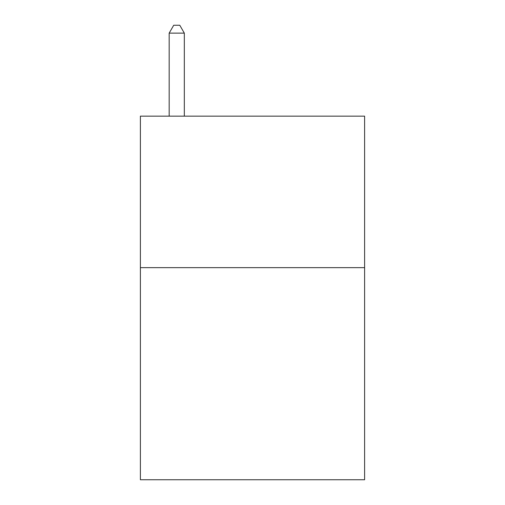 <?xml version="1.0" encoding="UTF-8"?>
<svg xmlns="http://www.w3.org/2000/svg" width="505" height="505" viewBox="0 0 505 505"><rect width="100%" height="100%" fill="white"/><g stroke="black" fill="none" stroke-linecap="round" stroke-linejoin="round"><path stroke-width="0.76" d="M364.61 267.65L364.61 479.75L140.39 479.75L140.39 116.15L364.61 116.15L364.61 267.65L140.39 267.65M184.325 116.15L184.325 33.128L169.175 33.128L169.175 116.15M169.175 33.128L173.72 25.25L179.78 25.25L184.325 33.128"/></g></svg>

